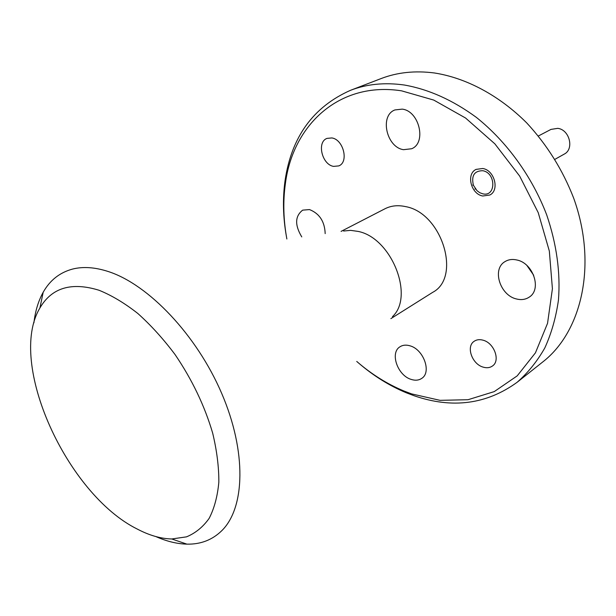 <?xml version="1.0" encoding="UTF-8"?>
<svg xmlns="http://www.w3.org/2000/svg" width="616" height="616" viewBox="0 0 616 616"><rect width="100%" height="100%" fill="white"/><g stroke="black" fill="none" stroke-linecap="round" stroke-linejoin="round"><path stroke-width="0.92" d="M483.16 367.128C486.802 368.214 489.92 367.821 492.523 365.958C500.631 360.66 494.201 342.966 483.098 340.201C479.625 339.231 476.63 339.593 474.135 341.303C465.835 346.515 472.048 364.148 483.16 367.128M333.572 166.389L338.792 165.897C349.018 162.162 343.459 139.455 331.847 137.938L326.988 138.392C316.578 142.05 321.991 164.649 333.572 166.389M482.775 196.004L489.835 195.018C499.807 190.267 494.471 170.108 482.713 168.499L476.076 169.385C465.881 174.035 471.024 194.171 482.775 196.004M517.109 382.297L542.735 361.969C581.935 331.593 597.574 264.187 573.658 198.106C562.685 169.87 547.023 144.799 526.68 122.869C499.075 95.311 466.05 77.893 434.411 72.973C415.053 70.47 397.258 72.342 381.027 78.594L350.489 90.321C366.766 84.046 384.7 82.275 404.281 85.008C428.713 89.305 452.714 100.077 476.291 117.333C506.737 141.611 532.047 176.53 546.692 214.869C556.664 244.244 560.583 272.642 558.45 300.077C555.963 317.548 551.405 333.525 544.775 348.017C537.106 361.453 527.881 372.88 517.109 382.297C486.609 404.381 452.313 408.878 414.214 395.78L406.306 392.792C389.397 385.755 373.535 375.868 358.735 363.147M356.741 361.446C371.402 374.166 387.125 384.014 403.903 390.991L411.619 393.901L440.04 400.338L468.029 399.715L494.248 391.607L517.209 375.868L535.443 352.829L547.547 323.315L552.413 288.742L549.333 251.059L538.23 212.659L519.665 176.091L494.864 143.844L465.55 118.01L433.772 100.085L401.601 90.845C339.116 81.081 292.87 125.21 285.424 183.36C282.89 201.355 283.375 219.904 286.863 238.993M286.409 236.413C282.99 217.194 282.551 198.514 285.093 180.373C291.568 136.806 313.367 106.784 350.489 90.321M99.022 290.252C71.479 281.781 51.782 287.68 39.925 307.954C6.938 362.77 66.821 494.271 137.337 529.098C149.388 535.427 160.861 538.723 171.756 538.969L186.517 536.852C195.472 533.148 203.018 526.988 209.155 518.356C214.314 508.369 217.54 496.296 218.842 482.135C218.919 466.974 216.863 450.619 212.659 433.079C204.62 405.782 192.092 379.61 175.067 354.562C163.34 338.916 150.928 325.225 137.822 313.475C124.617 303.118 111.681 295.372 99.022 290.252M33.911 322.83C35.274 311.103 38.361 300.916 43.182 292.261C49.95 280.257 59.737 272.526 72.542 269.077C83.075 266.405 95.003 267.228 108.324 271.548C148.51 284.476 196.704 335.004 221.706 393.424C246.824 451.867 245.06 507.846 221.814 530.661C212.335 539.939 200.7 544.428 186.925 544.144C177.023 543.897 166.674 541.372 155.886 536.582M343.589 231.031L350.612 230.361L358.065 231.4C391.468 237.799 414.714 296.404 392.454 316.655M341.087 231.385L385 208.755C391.068 205.675 397.874 204.951 405.428 206.583C441.849 212.689 461.738 277.277 432.702 292.338L390.875 318.634M325.179 233.618C324.717 221.567 319.496 213.552 309.517 209.579L302.672 210.141C294.972 216.124 294.664 225.048 301.763 236.906M411.142 379.402C415.253 380.719 418.788 380.38 421.76 378.37C431.785 372.295 423.608 349.403 410.033 345.83C406.144 344.66 402.795 344.983 399.977 346.785C389.697 352.745 397.566 375.483 411.142 379.402M516.439 298.96C521.321 300.192 525.617 299.561 529.329 297.058C541.957 289.343 533.279 263.132 516.893 259.99C512.35 258.951 508.346 259.513 504.874 261.692C491.791 269.192 500.03 295.357 516.439 298.96M403.549 149.68L411.627 148.749C426.765 142.966 419.342 110.926 402.21 109.132L394.948 109.933C379.371 115.515 386.471 147.416 403.549 149.68M526.965 265.55L533.695 275.267M482.721 170.717C474.312 170.809 471.202 175.645 473.388 185.231L477.03 190.706L479.772 192.708L482.775 193.824C496.111 197.235 496.211 172.796 482.721 170.717M554.947 159.321L564.21 154.123C574.435 149.18 569.592 129.614 557.734 128.351L550.989 129.399L538.376 135.99M403.903 390.991L406.306 392.792M285.424 183.36L285.093 180.373M39.925 307.954L43.182 292.261M171.756 538.969L186.925 544.144M475.19 188.581L474.975 189.22M473.388 185.231L472.734 185.054"/></g></svg>
